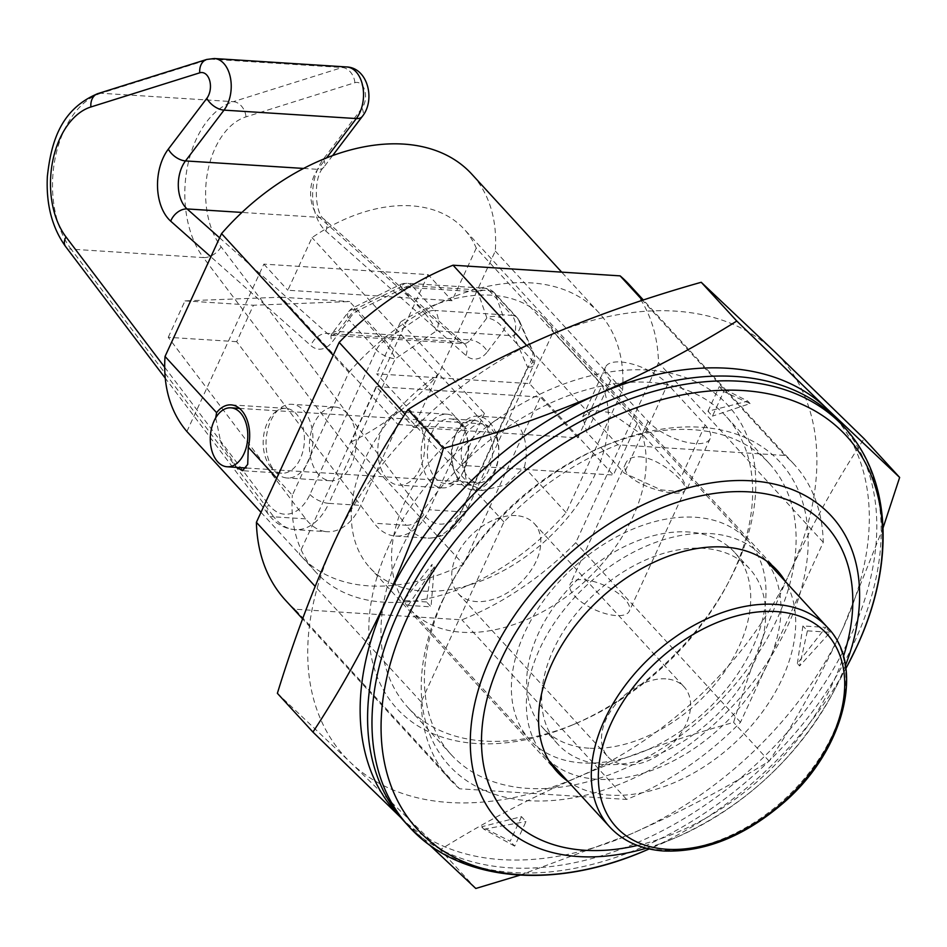 <?xml version="1.0" encoding="UTF-8"?>
<svg xmlns="http://www.w3.org/2000/svg" width="947" height="947" viewBox="0 0 947 947"><rect width="100%" height="100%" fill="white"/><g stroke="black" fill="none" stroke-linecap="round" stroke-linejoin="round"><path stroke-width="0.71" stroke-dasharray="4.74 3.55" d="M271.363 467.818A32.494 20.574 93.6 0 1 264.58 430.79A32.494 20.574 93.6 0 1 285.864 408.37A32.494 20.574 93.6 0 1 304.33 442.095A32.494 20.574 93.6 0 1 281.721 473.216A32.494 20.574 93.6 0 1 271.363 467.818M215.715 417.828L220.864 442.58L236.726 467.38M455.507 434.827A32.494 20.574 93.6 0 1 456.359 433.075A32.494 20.574 93.6 0 1 474.045 420.361A32.494 20.574 93.6 0 1 492.511 454.087A32.494 20.574 93.6 0 1 469.913 485.207A32.494 20.574 93.6 0 1 453.992 470.339A32.494 20.574 93.6 0 1 455.507 434.827M460.467 424.232A32.494 20.574 -86.4 0 0 450.097 418.834A32.494 20.574 -86.4 0 0 431.56 433.3A32.494 20.574 -86.4 0 0 429.121 466.007A32.494 20.574 -86.4 0 0 445.966 483.68A32.494 20.574 -86.4 0 0 467.25 461.26A32.494 20.574 -86.4 0 0 460.467 424.232M404.57 821.783A295.357 195.331 137.5 0 0 633.069 844.428A295.357 195.331 137.5 0 0 850.323 636.656A295.357 195.331 137.5 0 0 839.859 422.445M459.567 788.78A233.329 154.302 -42.5 0 1 450.275 779.855A233.329 154.302 -42.5 0 1 421.155 701.916L503.922 521.963A233.329 154.302 -42.5 0 1 617.787 444.794L784.862 455.448A233.329 154.302 -42.5 0 1 794.154 464.373A233.329 154.302 -42.5 0 1 823.274 542.311L740.507 722.265A233.329 154.302 -42.5 0 1 626.642 799.434L459.567 788.78L294.825 609.205L461.887 619.847A233.329 154.302 137.5 0 0 575.752 542.678L658.52 362.725A233.329 154.302 137.5 0 0 629.4 284.787M643.865 435.951L681.307 476.767L687.202 488.522L678.833 491.588L660.97 489.859L624.286 473.133L586.844 432.317L582.665 416.846L592.715 410.122L610.247 412.584L643.865 435.951L667.682 384.186L705.124 425.002A36.921 14.844 -155.3 0 1 710.155 438.603A36.921 14.844 -155.3 0 1 683.355 441.444A36.921 14.844 -155.3 0 1 648.103 421.368L610.649 380.552A36.921 14.844 -155.3 0 1 605.63 366.939A36.921 14.844 -155.3 0 1 632.418 364.11A36.921 14.844 -155.3 0 1 667.682 384.186M376.184 386.565L540.429 397.042L463.438 564.412A191.981 126.957 -42.5 0 1 301.016 555.984A191.981 126.957 -42.5 0 1 299.205 553.948L376.184 386.565L413.638 427.381L437.834 374.763A149.153 98.642 137.5 0 0 370.017 567.845A149.153 98.642 137.5 0 0 533.67 550.704A149.153 98.642 137.5 0 0 602.079 385.228L577.871 437.857L413.638 427.381M577.871 437.857L540.429 397.042M276.702 478.188L292.351 495.234L348.851 372.384L333.214 355.326M476.258 248.09L452.062 300.72L287.829 290.244L312.025 237.626A149.153 98.642 -42.5 0 1 464.03 229.044A149.153 98.642 -42.5 0 1 476.258 248.09L602.079 385.228M186.879 431.501L263.858 264.13L428.103 274.594L452.062 300.72M428.103 274.594L351.112 441.965L463.438 564.412M617.787 444.794L526.65 345.454M784.862 455.448L642.528 300.294M351.112 441.965A191.981 126.957 137.5 0 0 438.769 373.911L495.281 251.05A191.981 126.957 137.5 0 0 471.63 173.976M437.834 374.763L312.025 237.626M567.679 781.133A149.153 98.642 137.5 0 0 782.34 678.431A149.153 98.642 137.5 0 0 785.335 581.458M823.274 542.311L658.52 362.725M740.507 722.265L575.752 542.678M626.642 799.434L461.887 619.847M285.521 600.268A233.329 154.302 137.5 0 0 294.825 609.205M348.851 372.384A191.981 126.957 -42.5 0 1 598.93 312.747A191.981 126.957 -42.5 0 1 622.581 389.821L566.081 512.682A191.981 126.957 -42.5 0 1 315.99 572.308A191.981 126.957 -42.5 0 1 292.351 495.234M566.081 512.682L524.342 467.191L505.887 484.781L482.721 490.463L466.492 482.568L463.923 464.74L487.989 427.559L438.769 373.911M261.005 512.315L299.205 553.948M489.528 422.291A36.921 23.379 93.6 0 1 497.246 464.373A36.921 23.379 93.6 0 1 473.05 489.848A36.921 23.379 93.6 0 1 454.951 472.955A36.921 23.379 93.6 0 1 456.679 432.59A36.921 23.379 93.6 0 1 457.65 430.613A36.921 23.379 93.6 0 1 460.621 425.819A36.921 23.379 93.6 0 1 477.75 416.159A36.921 23.379 93.6 0 1 489.528 422.291M487.989 427.559A36.921 23.379 93.6 0 1 505.13 417.899A36.921 23.379 93.6 0 1 524.342 467.191M421.155 701.916L315.162 586.382M503.922 521.963L404.973 414.099M263.858 264.13L287.829 290.244M495.281 251.05L622.581 389.821M582.18 762.927A147.685 97.659 -42.5 0 1 529.87 739.903A147.685 97.659 -42.5 0 1 572.663 568.105A147.685 97.659 -42.5 0 1 747.514 540.24A147.685 97.659 -42.5 0 1 757.055 553.746A147.685 97.659 -42.5 0 1 724.869 690.955A147.685 97.659 -42.5 0 1 582.18 762.927M637.236 423.131L553.368 331.71A147.685 97.659 137.5 0 0 543.827 318.204A147.685 97.659 137.5 0 0 400.534 321.968L484.402 413.389A147.685 97.659 137.5 0 0 410.051 609.3A147.685 97.659 137.5 0 0 575.492 589.59A147.685 97.659 137.5 0 0 637.236 423.131L613.372 475.027L460.538 465.285L376.669 373.852L529.491 383.594L613.372 475.027M639.781 456.809C660.035 457.91 689.25 484.237 685.06 489.907C682.231 500.833 614.887 482.177 626.026 462.752C628.11 458.526 632.703 456.549 639.781 456.809M516.044 515.606A51.683 34.187 137.5 0 0 463.45 544.17A51.683 34.187 137.5 0 0 458.182 593.544A51.683 34.187 137.5 0 0 519.37 583.79A51.683 34.187 137.5 0 0 534.357 523.667A51.683 34.187 137.5 0 0 516.044 515.606M665.824 678.869A51.683 34.187 137.5 0 0 613.23 707.421A51.683 34.187 137.5 0 0 607.95 756.807A51.683 34.187 137.5 0 0 669.15 747.053A51.683 34.187 137.5 0 0 684.125 686.918A51.683 34.187 137.5 0 0 665.824 678.869M484.402 413.389L460.538 465.285M588.963 748.189A129.964 85.94 -42.5 0 1 542.927 727.923A129.964 85.94 -42.5 0 1 580.594 576.747A129.964 85.94 -42.5 0 1 734.458 552.219A129.964 85.94 -42.5 0 1 721.2 676.383A129.964 85.94 -42.5 0 1 588.963 748.189M574.651 596.03A32.494 13.057 24.7 0 0 605.689 613.692A32.494 13.057 24.7 0 0 629.27 611.206A32.494 13.057 24.7 0 0 616.355 592.041A32.494 13.057 24.7 0 0 583.269 579.671A32.494 13.057 24.7 0 0 570.236 584.05A32.494 13.057 24.7 0 0 574.651 596.03M529.491 383.594L553.368 331.71M597.166 779.251A147.685 97.659 -42.5 0 1 544.845 756.227A147.685 97.659 -42.5 0 1 587.649 584.429A147.685 97.659 -42.5 0 1 762.489 556.564A147.685 97.659 -42.5 0 1 747.432 697.655A147.685 97.659 -42.5 0 1 597.166 779.251M603.937 764.513A129.964 85.94 -42.5 0 1 557.901 744.247A129.964 85.94 -42.5 0 1 595.568 593.071A129.964 85.94 -42.5 0 1 749.432 568.543A129.964 85.94 -42.5 0 1 736.174 692.707A129.964 85.94 -42.5 0 1 603.937 764.513M400.534 321.968L376.669 373.852M219.609 237.815L327.224 333.368A14.773 9.352 -86.4 0 0 331.261 335.155A14.773 9.352 -86.4 0 0 337.972 331.486L354.58 309.586L400.605 286.965L477.833 291.889A14.773 12.441 160.9 0 1 495.66 294.777L518.317 319.47A14.773 10.808 156.1 0 1 519.761 321.672A14.773 10.808 156.1 0 1 513.748 335.806L436.508 330.882L395.337 358.783L328.834 503.366L360.771 505.402A59.069 37.418 -86.4 0 1 327.058 531.693L295.121 529.669A59.069 37.418 93.6 0 1 273.754 516.825A14.773 9.21 -37.1 0 1 268.261 514.209A14.773 9.21 -37.1 0 1 268.628 504.562A44.308 28.055 -86.4 0 0 309.941 494.476L376.444 349.893A14.773 9.766 -42.5 0 1 383.772 341.417A14.773 2.415 55.9 0 1 395.337 358.783A14.773 5.931 24.7 0 1 376.444 349.893L348.946 319.92L332.338 341.82A29.535 18.703 93.6 0 1 310.841 345.584L210.873 256.815M424.954 313.516A14.773 2.415 55.9 0 1 436.508 330.882A14.773 9.352 93.6 0 0 434.673 310.438L511.901 315.351L489.256 290.658L412.016 285.745L434.673 310.438A14.773 9.766 -42.5 0 0 424.954 313.516L402.297 288.823L356.285 311.445A14.773 9.766 137.5 0 0 348.946 319.92A14.773 8.263 37.2 0 1 348.579 311.729A14.773 8.263 37.2 0 1 354.58 309.586L353.835 307.396L356.285 311.445L383.772 341.417L424.954 313.516M487.456 351.704L504.053 329.805L531.551 359.777L465.06 504.36A44.308 28.055 93.6 0 1 423.747 514.458L221.089 246.788A73.842 46.77 93.6 0 1 207.653 171.809A73.842 46.77 93.6 0 1 246.007 116.86L354.888 82.697A14.773 9.352 93.6 0 1 364.82 90.604A14.773 9.352 93.6 0 1 361.955 108.218L323.448 159.013A44.308 28.055 -86.4 0 0 325.827 231.056L465.96 355.48A29.535 18.703 -86.4 0 0 487.456 351.704A14.773 8.263 37.2 0 0 470.28 339.914L486.876 318.014A14.773 8.263 -142.8 0 1 504.053 329.805A14.773 9.766 137.5 0 0 504.715 320.915L495.66 294.777A14.773 9.766 137.5 0 0 494.488 292.966A14.773 14.773 0 0 0 484.544 288.208A14.773 9.352 93.6 0 0 477.833 291.889L486.876 318.014A14.773 12.441 160.9 0 1 504.715 320.915L532.214 350.887A14.773 10.808 156.1 0 1 533.658 353.077A14.773 10.808 156.1 0 1 527.633 367.223L513.748 335.806A14.773 9.352 93.6 0 0 511.901 315.351A14.773 9.766 -42.5 0 1 517.133 317.659A14.773 9.766 -42.5 0 1 518.317 319.47L532.214 350.887A14.773 9.766 -42.5 0 1 531.551 359.777A14.773 5.931 -155.3 0 1 533.563 365.222A14.773 5.931 -155.3 0 1 527.633 367.223L461.142 511.794A14.773 5.931 -155.3 0 0 467.072 509.806C457.839 528.817 444.628 538.251 427.428 538.097A59.069 37.418 -86.4 0 0 461.142 511.794L429.204 509.758A59.069 37.418 -86.4 0 1 395.491 536.061A59.069 37.418 -86.4 0 1 374.124 523.218L236.679 341.678L253.441 305.242L349.573 301.548L466.398 428.896L429.204 509.758M236.679 341.678L168.246 337.321L305.692 518.849A59.069 37.418 -86.4 0 0 327.058 531.693M387.145 478.993A36.921 23.379 93.6 0 1 379.427 436.91A36.921 23.379 93.6 0 1 403.611 411.436A36.921 23.379 93.6 0 1 424.599 449.766A36.921 23.379 93.6 0 1 398.924 485.124A36.921 23.379 93.6 0 1 387.145 478.993M275.364 471.866A36.921 23.379 -86.4 0 0 287.142 477.998A36.921 23.379 -86.4 0 0 312.83 442.64A36.921 23.379 -86.4 0 0 291.842 404.31A36.921 23.379 -86.4 0 0 267.658 429.784A36.921 23.379 -86.4 0 0 275.364 471.866M318.713 474.625A36.921 23.379 93.6 0 1 310.995 432.542A36.921 23.379 93.6 0 1 335.179 407.068A36.921 23.379 93.6 0 1 356.167 445.398A36.921 23.379 93.6 0 1 330.491 480.756A36.921 23.379 93.6 0 1 318.713 474.625M168.246 337.321L185.008 300.874L281.141 297.192L397.965 424.528L360.771 505.402M397.965 424.528L466.398 428.896M465.06 504.36A14.773 5.931 -155.3 0 1 467.072 509.806L533.563 365.222A14.773 14.773 0 0 0 533.658 353.077L519.761 321.672A14.773 14.773 0 0 0 517.133 317.659L494.488 292.966A14.773 9.766 137.5 0 0 489.256 290.658A14.773 9.352 93.6 0 0 484.544 288.208L407.305 283.283A14.773 9.352 93.6 0 0 400.605 286.965L399.859 284.775L402.297 288.823A14.773 9.766 137.5 0 1 412.016 285.745A14.773 9.352 93.6 0 0 407.305 283.283A14.773 14.773 0 0 0 399.859 284.775L353.835 307.396A14.773 14.773 0 0 0 348.579 311.729L331.983 333.628A14.773 8.263 37.2 0 0 332.338 341.82M185.008 300.874L253.441 305.242M430.483 481.751A36.921 23.379 93.6 0 1 422.776 439.668A36.921 23.379 93.6 0 1 446.96 414.194A36.921 23.379 93.6 0 1 467.948 452.524A36.921 23.379 93.6 0 1 442.261 487.883A36.921 23.379 93.6 0 1 430.483 481.751M281.141 297.192L349.573 301.548M472.08 480.756A29.535 18.703 -86.4 0 0 478.081 482.769A29.535 18.703 -86.4 0 0 498.631 454.477A29.535 18.703 -86.4 0 0 481.845 423.818A29.535 18.703 -86.4 0 0 461.864 447.233A29.535 18.703 -86.4 0 0 472.08 480.756M277.376 693.322L350.378 762.335A295.357 195.331 137.5 0 0 578.487 776.871A295.357 195.331 137.5 0 0 790.414 571.349A295.357 195.331 137.5 0 0 774.232 351.29A295.357 195.331 137.5 0 0 546.123 336.753A295.357 195.331 137.5 0 0 334.196 542.276A295.357 195.331 137.5 0 0 350.378 762.335L440.237 849.719C484.391 822.162 530.474 797.883 578.487 776.871C626.713 756.108 678.419 737.95 733.594 722.395C750.166 668.393 769.106 618.036 790.414 571.349C811.97 524.875 836.521 480.65 864.09 438.686M520.01 875.158L630.903 834.011C680.029 812.408 726.112 788.117 769.153 761.151C796.155 720.205 820.706 675.98 842.83 628.488L883.066 527.881M769.153 761.151L733.594 722.395M475.796 888.475L440.237 849.719M401.078 817.817L402.795 819.475A295.357 195.331 -42.5 0 0 630.903 834.011A295.357 195.331 -42.5 0 0 842.83 628.488A295.357 195.331 137.5 0 0 836.035 418.444M400.912 817.616A295.357 195.331 -42.5 0 0 402.795 819.475L429.192 844.677M797.374 663.527L802.914 625.943L825.725 627.399L797.374 663.527L799.611 665.978L807.412 630.844L802.914 625.943M807.412 630.844L830.223 632.3L799.611 665.978M830.223 632.3L825.725 627.399M441.361 602.896A224.475 148.442 -42.5 0 1 448.18 589.129A224.475 148.442 -42.5 0 1 604.316 445.895A224.475 148.442 -42.5 0 1 806.868 561.642A224.475 148.442 -42.5 0 1 559.641 799.836A224.475 148.442 -42.5 0 1 441.361 602.896M426.541 601.961L403.73 600.505L432.081 564.376L426.541 601.961L431.027 606.849L408.216 605.405L403.73 600.505M521.489 816.657L510.184 841.232L481.621 826.767L521.489 816.657L525.987 821.558L514.683 846.133L510.184 841.232M707.965 411.247L719.258 386.672L747.834 401.137L707.965 411.247L712.452 416.135L723.757 391.573L750.071 403.588L712.452 416.135M408.216 605.405L434.33 566.827L432.081 564.376M434.33 566.827L431.027 606.849M400.285 551.095A215.608 142.583 -42.5 0 1 558.872 399.409A215.608 142.583 -42.5 0 1 725.686 415.946A215.608 142.583 -42.5 0 1 726.763 585.554A215.608 142.583 -42.5 0 1 576.794 723.129A215.608 142.583 -42.5 0 1 407.92 707.468A215.608 142.583 -42.5 0 1 400.285 551.095M443.717 598.445A215.608 142.583 137.5 0 0 451.352 754.806A215.608 142.583 137.5 0 0 706.628 714.121A215.608 142.583 137.5 0 0 769.118 463.296A215.608 142.583 137.5 0 0 600.244 447.623A215.608 142.583 137.5 0 0 450.263 585.21A215.608 142.583 137.5 0 0 443.717 598.445M388.945 545.756A224.475 148.442 137.5 0 0 572.71 724.869A224.475 148.442 137.5 0 0 728.847 581.636A224.475 148.442 137.5 0 0 654.543 370.608A224.475 148.442 137.5 0 0 388.945 545.756M514.683 846.133L483.87 829.217L481.621 826.767M723.757 391.573L719.258 386.672M750.071 403.588L747.834 401.137M483.87 829.217L525.987 821.558M845.446 665.481A225.848 149.354 -42.5 0 1 839.373 679.816A225.848 149.354 -42.5 0 1 832.508 693.678A225.848 149.354 -42.5 0 1 675.424 837.787A225.848 149.354 -42.5 0 1 646.221 848.252M637.39 845.458A215.407 142.452 137.5 0 0 833.502 681.698A215.407 142.452 137.5 0 0 843.422 656.437M705.124 425.002L681.307 476.767M610.649 380.552L586.844 432.317M645.392 850.56A291.037 192.466 137.5 0 0 847.825 664.841M844.251 427.227A295.357 195.331 -42.5 0 1 854.715 641.439A295.357 195.331 -42.5 0 1 637.461 849.21A295.357 195.331 -42.5 0 1 408.95 826.565M648.103 421.368L624.286 473.133M827.429 627.352A147.685 97.659 -42.5 0 1 812.372 768.443A147.685 97.659 -42.5 0 1 662.095 850.039A147.685 97.659 -42.5 0 1 609.785 827.015M423.747 514.458A14.773 9.21 -37.1 0 1 406.062 525.254A59.069 37.418 -86.4 0 0 427.428 538.097L395.491 536.061M323.448 159.013A14.773 8.263 -142.8 0 1 323.803 167.205A14.773 8.263 -142.8 0 1 317.813 169.347L303.502 168.436M325.827 231.056A14.773 10.251 131.6 0 0 324.229 219.278A14.773 10.251 131.6 0 0 319.399 217.372A29.535 18.703 93.6 0 1 317.813 169.347L326.526 157.865M221.089 246.788A14.773 9.21 -37.1 0 1 203.404 257.596L406.062 525.254L374.124 523.218M465.96 355.48A14.773 10.251 131.6 0 0 464.361 343.702L330.29 335.274L331.983 333.628A14.773 8.263 37.2 0 1 337.972 331.486L470.28 339.914A14.773 9.352 93.6 0 1 463.568 343.583A14.773 9.352 93.6 0 1 459.532 341.796L327.224 333.368A14.773 10.251 131.6 0 0 310.841 345.584M246.007 116.86A14.773 11.104 72.6 0 0 233.293 101.672A88.604 56.122 -86.4 0 0 187.281 167.619A88.604 56.122 -86.4 0 0 203.404 257.596L71.096 249.156A88.604 56.122 93.6 0 1 54.973 159.179A88.604 56.122 93.6 0 1 100.998 93.244A14.773 11.104 72.6 0 0 97.872 93.611M346.661 66.953A29.535 18.703 -86.4 0 0 342.175 67.509L233.293 101.672L100.998 93.244L209.879 59.081A29.535 18.703 93.6 0 1 214.353 58.525M309.941 494.476A14.773 5.931 -155.3 0 0 328.834 503.366A59.069 37.418 93.6 0 1 295.121 529.669C284.491 528.793 275.541 523.644 268.261 514.209L165.251 378.161M305.692 518.849L273.754 516.825L71.096 249.156A14.773 9.21 -37.1 0 1 65.603 246.551M354.888 82.697A14.773 11.104 72.6 0 0 342.175 67.509L209.879 59.081A14.773 11.104 72.6 0 0 206.754 59.448M332.669 155.521L323.803 167.205C312.77 176.615 314.877 214.495 324.229 219.278L464.361 343.702A14.773 10.251 131.6 0 0 459.532 341.796L319.399 217.372L241.923 212.436M164.695 367.282L268.628 504.562M361.955 108.218A14.773 8.263 -142.8 0 1 362.322 116.422M285.864 408.37L231.115 404.878M281.721 473.216L242.574 470.718M474.045 420.361L450.097 418.834M469.913 485.207L445.966 483.68M845.896 668.475L832.508 693.678C796.072 759.068 743.703 807.104 675.424 837.787L649.168 848.95M605.63 366.939L582.665 416.846M710.155 438.603L687.202 488.522M777.061 570.26L464.03 229.044M557.238 771.923L370.017 567.845M794.154 464.373L643.368 300.01M315.99 572.308L301.016 555.984M505.13 417.899L477.75 416.159M482.721 490.463L473.05 489.848M453.992 470.339L454.951 472.955M456.359 433.075L457.65 430.613M450.275 779.855L302.59 618.876M598.93 312.747L561.678 272.132M410.051 609.3L529.87 739.903M543.827 318.204L747.514 540.24M458.182 593.544L607.95 756.807M534.357 523.667L684.125 686.918M544.845 756.227L548.964 760.725M762.489 556.564L766.608 561.05M749.432 568.543L734.458 552.219M557.901 744.247L542.927 727.923M626.026 462.752L570.236 584.05M685.06 489.907L629.27 611.206M335.179 407.068L291.842 404.31M330.491 480.756L287.142 477.998M446.96 414.194L403.611 411.436M442.261 487.883L398.924 485.124M246.457 468.007L478.081 482.769M239.484 408.37L481.845 423.818M769.118 463.296L725.686 415.946M451.352 754.806L407.92 707.468M450.263 585.21L448.18 589.129M600.244 447.623L604.316 445.895M726.763 585.554L728.847 581.636M576.794 723.129L572.71 724.869"/><path stroke-width="1.42" d="M236.726 467.38L242.574 470.718L247.712 464.373L248.292 447.209A32.494 20.574 -86.4 0 0 231.115 404.878A32.494 20.574 -86.4 0 0 216.591 412.655L215.715 417.828M844.251 427.227L839.859 422.445A295.357 195.331 137.5 0 0 490.167 478.176A295.357 195.331 137.5 0 0 404.57 821.783L408.95 826.565A295.357 195.331 -42.5 0 1 494.559 482.958A295.357 195.331 -42.5 0 1 844.251 427.227C891.79 478.046 895.46 564.211 856.727 646.884L847.825 664.841A291.037 192.466 137.5 0 0 856.668 646.99A291.037 192.466 137.5 0 0 703.313 391.656A291.037 192.466 137.5 0 0 382.789 700.496A291.037 192.466 137.5 0 0 645.392 850.56C553.711 890.429 458.869 882.237 408.95 826.565M333.214 355.326L221.551 233.613L165.038 356.463L216.591 412.655M248.292 447.209L276.702 478.188M526.65 345.454L453.045 265.207A233.329 154.302 137.5 0 0 339.168 342.376L256.4 522.33A233.329 154.302 137.5 0 0 285.521 600.268L302.59 618.876M642.528 300.294L620.107 275.861L453.045 265.207M165.038 356.463A191.981 126.957 137.5 0 0 186.879 431.501L261.005 512.315M561.678 272.132L471.63 173.976A191.981 126.957 137.5 0 0 221.551 233.613M785.335 581.458A149.153 98.642 137.5 0 0 777.061 570.26A149.153 98.642 137.5 0 0 625.056 578.842A149.153 98.642 137.5 0 0 557.238 771.923A149.153 98.642 137.5 0 0 567.679 781.133M643.368 300.01L629.4 284.787A233.329 154.302 137.5 0 0 620.107 275.861M315.162 586.382L256.4 522.33M404.973 414.099L339.168 342.376M221.16 464.764A29.535 18.703 -86.4 0 0 227.162 466.776A29.535 18.703 -86.4 0 0 247.712 438.485A29.535 18.703 -86.4 0 0 230.926 407.826A29.535 18.703 -86.4 0 0 210.944 431.24A29.535 18.703 -86.4 0 0 221.16 464.764M883.066 527.881L899.65 477.442L826.648 408.429L736.79 321.033L701.23 282.277C646.067 297.832 594.361 315.978 546.123 336.753C498.122 357.753 452.039 382.043 407.873 409.601C380.315 451.553 355.752 495.778 334.196 542.276C312.901 588.939 293.961 639.296 277.376 693.322L312.936 732.078L401.078 817.817M899.65 477.442L864.09 438.686L774.232 351.29L701.23 282.277M736.79 321.033C693.749 347.999 647.677 372.278 598.54 393.893A295.357 195.331 -42.5 0 1 826.648 408.429A295.357 195.331 137.5 0 1 836.035 418.444M443.433 448.357C427.298 501.164 408.358 551.509 386.613 599.415A295.357 195.331 -42.5 0 1 598.54 393.893C549.047 415.082 497.341 433.241 443.433 448.357L407.873 409.601M429.192 844.677L475.796 888.475L520.01 875.158M400.912 817.616A295.357 195.331 -42.5 0 1 386.613 599.415C364.488 646.896 339.926 691.121 312.936 732.078M646.221 848.252A225.848 149.354 -42.5 0 1 473.879 707.693A225.848 149.354 -42.5 0 1 720.241 481.692A225.848 149.354 -42.5 0 1 845.446 665.481M843.422 656.437A215.407 142.452 137.5 0 0 716.027 493.209A215.407 142.452 137.5 0 0 485.716 704.497A215.407 142.452 137.5 0 0 637.39 845.458M609.785 827.015A147.685 97.659 -42.5 0 1 652.59 655.217A147.685 97.659 -42.5 0 1 827.429 627.352C865.641 665.954 844.511 750.048 784.104 802.334C744.981 836.154 704.935 852.383 663.989 851.022C641.308 849.423 623.244 841.433 609.785 827.015L548.964 760.725M666.866 849.27A142.902 94.499 137.5 0 0 844.464 677.046A142.902 94.499 137.5 0 0 653.312 664.853A142.902 94.499 137.5 0 0 666.866 849.27M303.502 168.436L185.505 160.919A14.773 8.263 -142.8 0 1 168.329 149.129L206.837 98.334A14.773 9.352 -86.4 0 0 209.713 80.708A14.773 9.352 -86.4 0 0 199.77 72.812L90.888 106.975A73.842 46.77 -86.4 0 0 52.535 161.925A73.842 46.77 -86.4 0 0 65.97 236.904L164.695 367.282M326.526 157.865L356.321 118.564L224.013 110.124L185.505 160.919A29.535 18.703 -86.4 0 0 187.092 208.944A14.773 10.251 131.6 0 0 170.709 221.172A44.308 28.055 93.6 0 1 168.329 149.129M332.669 155.521L362.322 116.422A14.773 8.263 -142.8 0 1 356.321 118.564A29.535 18.703 -86.4 0 0 362.808 86.568A29.535 18.703 -86.4 0 0 346.661 66.953L214.353 58.525A29.535 18.703 93.6 0 1 230.5 78.128A29.535 18.703 93.6 0 1 224.013 110.124A14.773 8.263 -142.8 0 1 206.837 98.334M165.251 378.161L65.603 246.551A14.773 9.21 -37.1 0 1 65.97 236.904M65.603 246.551C52.085 227.706 46.001 204.398 47.35 176.592C51.197 141.103 61.188 108.964 97.872 93.611A14.773 11.104 72.6 0 0 90.888 106.975M241.923 212.436L187.092 208.944L219.609 237.815M210.873 256.815L170.709 221.172M97.872 93.611L206.754 59.448A14.773 11.104 72.6 0 0 199.77 72.812M845.896 668.475L847.825 664.841M649.168 848.95L645.392 850.56M766.608 561.05L827.429 627.352M206.754 59.448L214.353 58.525M346.661 66.953C367.803 67.746 375.746 99.991 362.322 116.422M227.162 466.776L246.457 468.007M230.926 407.826L239.484 408.37"/></g></svg>
